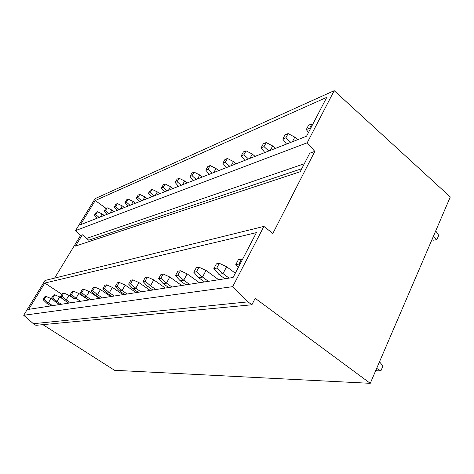 <?xml version="1.0" encoding="UTF-8"?>
<svg xmlns="http://www.w3.org/2000/svg" width="474" height="474" viewBox="0 0 474 474"><rect width="100%" height="100%" fill="white"/><g stroke="black" fill="none" stroke-linecap="round" stroke-linejoin="round"><path stroke-width="0.71" d="M314.819 151.402L307.199 142.781L334.188 90.67L450.3 196.947L370.253 383.33L255.172 298.3L251.907 304.776L247.938 301.867L232.693 286.663L263.899 226.406L272.846 233.463L314.819 151.402L309.712 153.232L300.226 171.701L75.467 246.083L82.346 234.766L80.592 235.394L75.538 230.625L95.138 198.612L334.188 90.67M95.268 200.538L80.467 224.735L306.56 136.21L326.764 97.354L95.268 200.538L105.927 208.287M44.793 283.049L28.695 309.368L233.089 277.486L256.416 232.627L44.793 283.049L61.863 294.33M301.76 168.708L88.697 240.188L82.346 234.766M304.308 163.755L86.315 238.517M94.871 239.66L93.384 238.618M370.253 383.33L114.548 370.295L42.909 324.654M251.907 304.776L35.906 325.318L33.364 323.706L23.7 315.269L45.012 280.472L263.899 226.406M247.938 301.867L33.364 323.706M232.693 286.663L23.7 315.269M307.199 142.781L75.538 230.625M54.617 278.096L80.592 235.394M309.718 128.17L306.305 129.544L308.58 125.189L311.999 123.791L309.718 128.17L310.399 128.821M308.467 132.536L306.305 129.544M312.793 124.224L311.999 123.791M431.95 239.672L433.07 240.259L436.915 239.625L438.734 235.365L435.713 230.909M436.915 239.625L433.218 236.716M238.973 264.071L235.779 264.646L238.398 259.639L241.592 259.029L238.973 264.071L239.72 264.735M238.262 267.543L235.779 264.646M242.469 259.444L241.592 259.029M375.882 370.218L377.108 370.775L380.871 370.887L382.939 366.046L379.508 361.781M380.871 370.887L376.67 368.393M285.893 137.792L282.771 139.054L284.998 134.859L288.127 133.579L285.893 137.792L290.787 142.384M286.497 144.06L282.771 139.054M292.363 141.767L294.792 137.146L288.127 133.579M297.719 139.67L294.792 137.146M216.748 268.112L213.845 268.639L216.387 263.852L219.302 263.295L216.748 268.112L223.005 273.605L218.822 274.31L213.845 268.639M229.096 278.108L223.005 273.605L226.625 266.726L219.302 263.295M235.317 273.202L226.625 266.726M224.872 278.765L218.822 274.31M264.036 146.62L261.162 147.775L263.348 143.74L266.228 142.555L264.036 146.62L268.764 151.005M264.818 152.551L261.162 147.775M270.287 150.412L272.674 145.956L266.228 142.555M275.518 148.362L272.674 145.956M196.473 271.798L193.819 272.277L196.301 267.692L198.967 267.182L196.473 271.798L202.499 277.047L198.671 277.687L193.819 272.277M208.394 281.337L202.499 277.047L206.03 270.453L198.967 267.182M218.674 279.731L206.03 270.453M204.531 281.941L198.671 277.687M243.909 154.743L241.254 155.816L243.393 151.917L246.053 150.833L243.909 154.743L248.477 158.95M244.833 160.378L241.254 155.816M249.958 158.369L252.298 154.074L246.053 150.833M255.065 156.367L252.298 154.074M177.91 275.175L175.475 275.613L177.892 271.211L180.339 270.743L177.91 275.175L183.716 280.193L180.203 280.78L175.475 275.613M189.428 284.293L183.716 280.193L187.153 273.865L180.339 270.743M199.418 282.735L187.153 273.865M185.879 284.85L180.203 280.78M225.31 162.256L222.857 163.246L224.954 159.483L227.413 158.476L225.31 162.256L229.73 166.291M226.359 167.612L222.857 163.246M231.176 165.722L233.463 161.575L227.413 158.476M236.159 163.773L233.463 161.575M160.846 278.274L158.6 278.682L160.959 274.446L163.21 274.019L160.846 278.274L166.445 283.091L163.21 283.63L158.6 278.682M171.985 287.013L166.445 283.091L169.799 277.012L163.21 274.019M181.69 285.502L169.799 277.012M168.714 287.528L163.21 283.63M208.08 169.212L205.799 170.13L207.855 166.493L210.136 165.556L208.08 169.212L212.358 173.093M209.23 174.319L205.799 170.13M213.768 172.542L216.008 168.531L210.136 165.556M218.633 170.634L216.008 168.531M145.103 281.135L143.03 281.515L145.328 277.438L147.408 277.041L145.103 281.135L150.513 285.757L147.521 286.26L143.03 281.515M155.887 289.525L150.513 285.757L153.783 279.909L147.408 277.041M165.331 288.056L153.783 279.909M152.865 289.999L147.521 286.26M192.065 175.682L189.95 176.535L191.958 173.01L194.079 172.139L192.065 175.682L196.212 179.415M193.303 180.553L189.95 176.535M197.587 178.876L199.779 174.995L194.079 172.139M202.345 177.015L199.779 174.995M130.54 283.784L128.62 284.133L130.86 280.205L132.791 279.838L130.54 283.784L135.771 288.233L132.998 288.696L128.62 284.133M140.991 291.848L135.771 288.233L138.959 282.587L132.791 279.838M150.181 290.414L138.959 282.587M138.189 292.286L132.998 288.696M177.146 181.702L175.173 182.502L177.14 179.089L179.119 178.277L177.146 181.702L181.175 185.304M178.455 186.365L175.173 182.502M182.508 184.777L184.659 181.015L179.119 178.277M187.159 182.958L184.659 181.015M117.031 286.243L115.241 286.569L117.428 282.771L119.223 282.427L117.031 286.243L122.091 290.526L119.513 290.959L115.241 286.569M127.162 294.004L122.091 290.526L125.201 285.081L119.223 282.427M136.109 292.612L125.201 285.081M124.555 294.413L119.513 290.959M163.216 187.331L161.367 188.077L163.293 184.765L165.148 184.007L163.216 187.331L167.126 190.803M164.585 191.798L161.367 188.077M168.43 190.293L170.533 186.643L165.148 184.007M172.969 188.516L170.533 186.643M104.458 288.53L102.793 288.832L104.92 285.164L106.597 284.844L104.458 288.53L109.358 292.659L106.958 293.062L102.793 288.832M114.293 296.013L109.358 292.659L112.397 287.398L106.597 284.844M123.003 294.656L112.397 287.398M111.864 296.392L106.958 293.062M150.175 192.598L148.439 193.297L150.329 190.08L152.065 189.369L150.175 192.598L153.973 195.952M151.591 196.888L148.439 193.297M155.247 195.454L157.309 191.911L152.065 189.369M159.685 193.718L157.309 191.911M92.726 290.663L91.174 290.941L93.254 287.398L94.812 287.096L92.726 290.663L97.484 294.65L95.238 295.024L91.174 290.941M102.283 297.885L97.484 294.65L100.447 289.561L94.812 287.096M110.774 296.564L100.447 289.561M100.014 298.241L95.238 295.024M137.94 197.54L136.311 198.191L138.159 195.069L139.794 194.399L137.94 197.54L141.637 200.78M139.397 201.657L136.311 198.191M142.875 200.295L144.896 196.858L139.794 194.399M147.218 198.6L144.896 196.858M81.759 292.654L80.307 292.92L82.34 289.484L83.797 289.205L81.759 292.654L86.375 296.511L84.277 296.866L80.307 292.92M91.055 299.639L86.375 296.511L89.272 291.581L83.797 289.205M99.333 298.347L89.272 291.581M88.928 299.971L84.277 296.866M126.44 202.179L124.911 202.801L126.724 199.761L128.258 199.127L126.44 202.179L130.042 205.325M127.933 206.149L124.911 202.801M131.251 204.851L133.235 201.503L128.258 199.127M135.499 203.186L133.235 201.503M71.485 294.526L70.122 294.775L72.107 291.439L73.476 291.178L71.485 294.526L75.97 298.259L73.997 298.584L70.122 294.775M80.527 301.28L75.97 298.259L78.803 293.477L73.476 291.178M88.602 300.024L78.803 293.477M70.644 302.821L66.2 299.894L68.961 295.255L73.997 298.584M115.615 206.551L114.175 207.132L115.946 204.176L117.392 203.583L115.615 206.551L119.122 209.597M117.137 210.379L114.175 207.132M120.307 209.135L122.245 205.882L117.392 203.583M124.461 207.511L122.245 205.882M61.839 296.28L60.554 296.511L62.497 293.276L63.783 293.033L61.839 296.28L66.2 299.894L64.346 300.208L60.554 296.511M68.961 295.255L63.783 293.033M68.766 303.117L64.346 300.208M105.406 210.675L104.043 211.226L105.779 208.347L107.148 207.784L105.406 210.675L108.819 213.632M106.946 214.367L104.043 211.226M109.98 213.182L111.882 210.012L107.148 207.784M114.044 211.588L111.882 210.012M52.762 297.927L51.553 298.146L53.449 295.006L54.664 294.775L52.762 297.927L57.004 301.434L55.257 301.731L51.553 298.146M61.336 304.272L57.004 301.434L59.706 296.931L54.664 294.775M63.646 299.521L59.706 296.931M59.57 304.551L55.257 301.731M95.754 214.574L94.468 215.095L96.169 212.287L97.466 211.76L95.754 214.574L99.084 217.442M97.312 218.141L94.468 215.095M100.215 217.003L102.082 213.91L97.466 211.76M104.203 215.439L102.082 213.91M44.206 299.485L43.069 299.692L44.923 296.635L46.067 296.416L44.206 299.485L48.342 302.886L46.689 303.164L43.069 299.692M52.567 305.641L48.342 302.886L50.985 298.507L46.067 296.416M53.906 300.421L50.985 298.507M50.902 305.902L46.689 303.164"/></g></svg>
